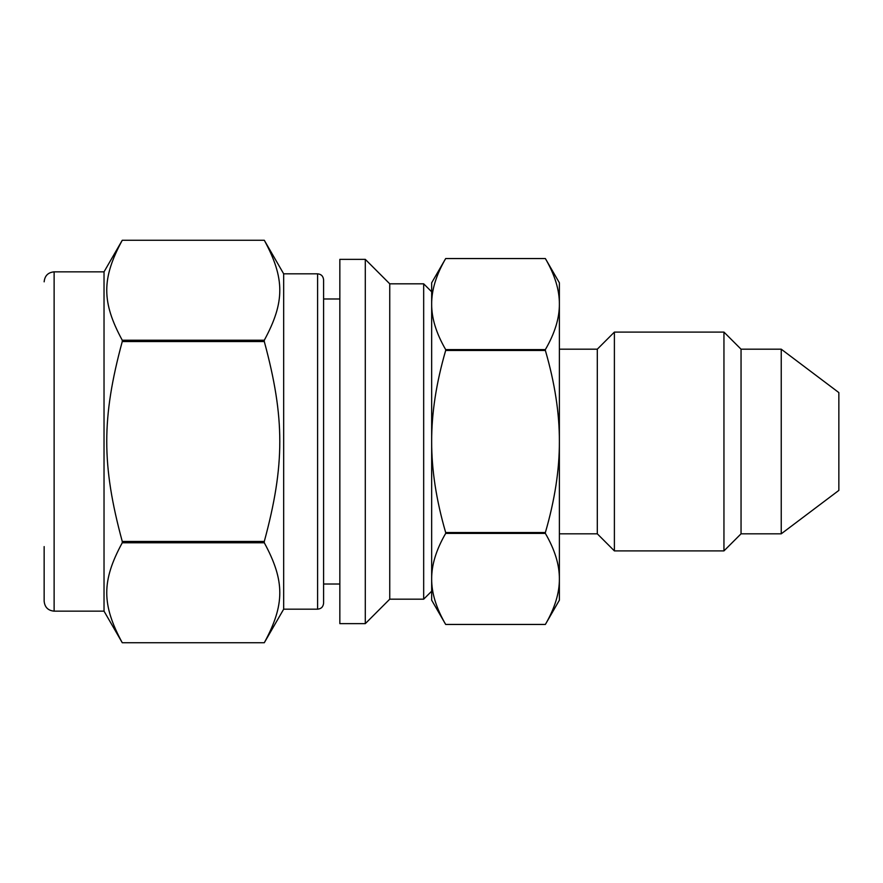 <?xml version="1.0" encoding="UTF-8"?>
<svg xmlns="http://www.w3.org/2000/svg" width="883" height="883" viewBox="0 0 883 883"><rect width="100%" height="100%" fill="white"/><g stroke="black" fill="none" stroke-linecap="round" stroke-linejoin="round"><path stroke-width="1.32" d="M431.666 304.072C431.566 289.999 436.235 274.834 445.672 258.553L545.374 258.553C554.811 274.834 559.48 289.999 559.38 304.072C559.48 318.145 554.811 333.321 545.374 349.591L445.672 349.591C436.235 333.321 431.566 318.145 431.666 304.072L431.666 441.5C431.566 413.354 436.235 383.012 445.672 350.463L545.374 350.463C554.811 383.012 559.48 413.354 559.38 441.5C559.48 469.646 554.811 499.988 545.374 532.537L445.672 532.537C436.235 499.988 431.566 469.646 431.666 441.5L431.666 578.928C431.566 564.855 436.235 549.679 445.672 533.409L545.374 533.409C554.811 549.679 559.48 564.855 559.38 578.928C559.48 593.001 554.811 608.166 545.374 624.447L445.672 624.447C436.235 608.166 431.566 593.001 431.666 578.928L431.666 600.186L445.672 624.447L545.374 624.447L559.38 600.186L559.38 282.814L545.374 258.553L445.672 258.553L431.666 282.814L431.666 304.072L431.666 291.798L423.674 283.818L423.674 599.182L389.745 599.182L365.297 623.641L339.845 623.641L339.845 259.359L365.297 259.359L365.297 623.641M545.374 532.537L545.374 533.409M545.374 349.591L545.374 350.463M445.672 532.537L445.672 533.409M445.672 349.591L445.672 350.463M122.262 340.231C101.578 302.074 101.578 278.41 122.262 240.264L264.293 240.264C284.966 278.41 284.966 302.074 264.293 340.231L122.262 340.231L122.262 341.533L264.293 341.533C284.966 417.836 284.966 465.164 264.293 541.467L122.262 541.467C101.578 465.164 101.578 417.836 122.262 341.533M54.128 611.157L54.128 271.843L104.028 271.843L122.262 240.264L264.293 240.264L283.675 273.829L283.675 609.171L264.293 642.736L122.262 642.736C101.578 604.59 101.578 580.926 122.262 542.769L264.293 542.769C284.966 580.926 284.966 604.59 264.293 642.736L122.262 642.736L104.028 611.157L54.128 611.157C48.068 610.572 44.746 607.239 44.15 601.18L44.15 546.588M264.293 340.231L264.293 341.533M264.293 541.467L264.293 542.769M122.262 541.467L122.262 542.769M104.028 271.843L104.028 611.157M283.675 273.829L317.604 273.829L317.604 609.171L283.675 609.171M317.604 273.829C321.213 274.16 323.2 276.147 323.597 279.823L323.597 603.177C323.2 606.853 321.213 608.84 317.604 609.171M339.845 298.984L323.597 298.984L323.597 584.016L339.845 584.016M365.297 259.359L389.745 283.818L389.745 599.182M431.666 578.928L431.666 591.202L423.674 599.182M559.38 349.182L597.305 349.182L597.305 533.818L559.38 533.818M597.305 349.182L614.391 332.096L614.391 550.904L597.305 533.818M614.391 332.096L723.95 332.096L723.95 550.904L614.391 550.904M723.95 332.096L741.047 349.182L741.047 533.818L723.95 550.904M741.047 349.182L781.234 349.182L781.234 533.818L741.047 533.818M781.234 349.182L838.85 392.593L838.85 490.407L781.234 533.818M54.128 271.843C48.068 272.428 44.746 275.761 44.15 281.82M389.745 283.818L423.674 283.818"/></g></svg>
